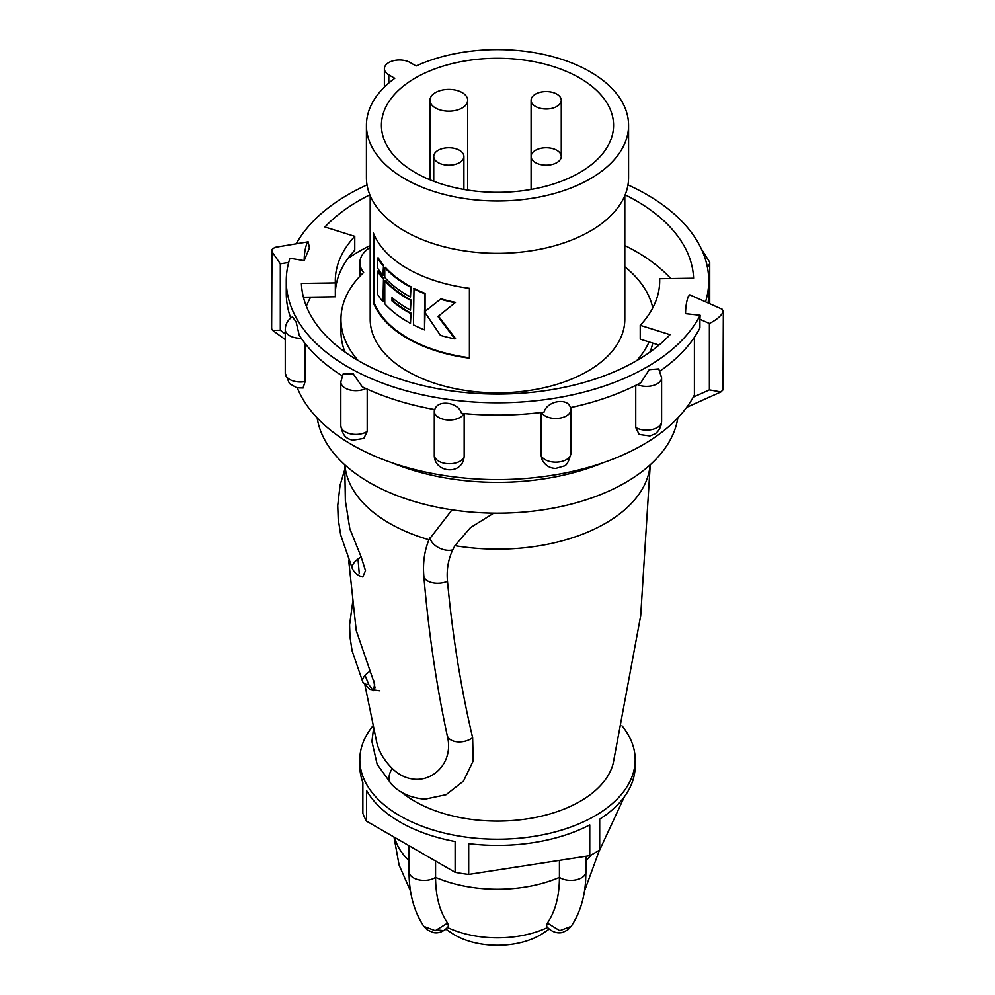 <?xml version="1.0" encoding="UTF-8"?>
<svg xmlns="http://www.w3.org/2000/svg" width="995" height="995" viewBox="0 0 995 995"><rect width="100%" height="100%" fill="white"/><g stroke="black" fill="none" stroke-linecap="round" stroke-linejoin="round"><path stroke-width="1.49" d="M401.184 791.858A116.937 67.511 0 0 0 414.815 801.323A116.937 67.511 0 0 0 534.402 817.641A116.937 67.511 0 0 0 613.231 763.227L640.693 615.718L650.257 464.752M492.935 513.669L470.461 527.624L454.926 545.633L452.713 549.874C448.16 559.6 446.419 570.085 447.489 581.341C452.551 635.917 460.934 688.03 472.637 737.693L473.172 760.926L463.533 781.025L446.133 794.682L424.952 799.159C410.86 797.953 399.729 793.015 391.557 784.334A15.46 10.908 134.7 0 1 392.304 768.513C397.789 773.899 403.895 777.294 410.624 778.675C432.29 783.513 454.118 762.605 447.34 736.039C436.357 685.02 428.546 631.887 423.882 576.615C422.701 563.282 424.392 550.981 428.944 539.738L452.041 509.826M392.304 768.513A121.825 70.334 180 0 1 376.744 742.345L364.692 683.839M361.185 557.001L365.488 570.632L362.74 576.976C357.989 575.806 354.531 573.008 352.342 568.593L352.18 566.192C353.436 562.697 356.434 559.638 361.185 557.001L349.842 528.83L345.364 500.672L344.743 464.752M365.078 675.394L368.735 684.585L373.137 690.605M348.673 560.309L356.235 630.556L374.642 684.212L373.436 690.654M368.735 684.585A15.659 7.002 154.5 0 1 362.839 682.097A15.659 7.002 154.5 0 1 362.541 680.282L362.541 680.282A15.659 7.002 154.5 0 1 369.829 671.376A15.659 7.002 154.5 0 0 362.541 680.282A15.659 7.002 154.5 0 0 368.735 684.597M352.354 568.618L340.676 534.912L338.213 518.955L337.74 505.547L340.079 485.15L344.767 469.503M317.156 417.875A181.053 104.537 0 0 0 369.481 482.563A181.053 104.537 0 0 0 559.327 506.89A181.053 104.537 0 0 0 677.844 417.875M391.632 462.638A181.053 104.537 0 0 0 603.368 462.638A181.053 104.537 0 0 1 391.632 462.638M373.025 725.778A137.683 79.488 0 0 0 359.817 759.745A137.683 79.488 0 0 0 444.815 833.176A137.683 79.488 0 0 0 594.848 815.95A137.683 79.488 0 0 0 635.183 759.745A137.683 79.488 0 0 0 621.974 725.778M359.817 759.745L359.817 765.901A137.683 79.488 0 0 0 362.864 782.53L362.864 813.325A137.683 79.488 0 0 0 366.508 821.161L366.508 790.366A137.683 79.488 0 0 0 455.125 841.534L455.125 872.329A137.683 79.488 0 0 0 468.695 874.431L468.695 843.636A137.683 79.488 0 0 0 589.761 824.905L589.761 855.7A137.683 79.488 0 0 0 594.848 852.914A137.683 79.488 0 0 0 599.699 849.966L624.4 796.734M635.183 759.745L635.183 765.901A137.683 79.488 0 0 1 599.699 819.171L599.699 849.966M468.695 874.431L589.761 855.7M366.508 821.161L455.125 872.329M435.574 861.036L435.574 877.391C435.661 896.184 439.666 911.408 447.601 923.061L448.546 926.233L445.312 929.629L443.857 930.623L438.074 930.026M547.399 923.061L559.75 930.673L571.155 926.357L567.635 929.977L563.17 932.178C561.914 932.825 553.817 934.89 546.454 926.233L547.399 923.061C555.359 911.32 559.364 896.097 559.426 877.391L559.426 860.389M445.934 929.218L453.409 934.205A60.347 34.85 0 0 0 540.173 935.051A60.347 34.85 0 0 0 541.591 934.205L549.128 929.168M448.546 926.233C441.556 934.591 434.181 932.763 433.285 932.526L427.365 929.977L423.833 926.357L435.263 930.673L447.601 923.061M571.155 926.357L571.155 926.357C579.637 913.671 584.463 898.51 585.62 880.861L585.931 871.695A15.087 8.706 180 0 1 576.105 879.854A15.087 8.706 180 0 1 559.426 877.391A103.729 59.887 0 0 1 435.574 877.391A15.087 8.706 180 0 1 434.815 877.851A15.087 8.706 180 0 1 418.373 879.742A15.087 8.706 180 0 1 409.069 871.695L409.069 845.738M705.567 301.858A211.226 121.95 0 0 0 708.726 280.826A211.226 121.95 0 0 0 627.969 184.921M708.042 302.965A211.226 121.95 0 0 0 708.726 293.152L708.726 280.826M542.138 459.901L541.143 455.635L541.143 412.477M635.743 427.502A15.087 8.706 0 0 0 636.128 427.726A15.087 8.706 0 0 0 657.459 427.415A15.087 8.706 0 0 0 661.613 421.407C661.302 429.566 655.469 433.82 654.648 434.007L649.934 435.959L639.188 434.467L635.743 427.502L635.743 385.363M305.154 343.561L305.154 381.545L303.027 387.975M367.205 389.144L367.205 431.457L363.809 438.422L352.466 440.238C348.922 438.82 343.076 438.695 340.812 425.698A15.087 8.706 0 0 0 345.501 432.017A15.087 8.706 0 0 0 366.832 431.693A15.087 8.706 0 0 0 367.205 431.457M659.66 282.928L659.66 278.737L693.59 278.227A196.139 113.243 0 0 0 625.146 194.846M303.438 297.256L335.34 296.796L335.34 282.928L301.41 283.438A196.139 113.243 0 0 0 451.593 390.923A196.139 113.243 0 0 0 670.058 334.668L640.233 325.315A162.197 93.642 180 0 0 659.697 280.826A162.197 93.642 180 0 0 659.66 278.737M365.837 388.51A15.087 8.706 180 0 1 345.501 388.274A15.087 8.706 180 0 1 340.812 381.968L343.213 373.871L353.237 373.871L362.267 386.831A211.226 121.95 0 0 0 434.803 409.604C437.464 399.244 458.608 402.167 461.518 413.323A211.226 121.95 0 0 0 544.066 412.104C546.951 400.873 567.809 397.303 570.409 407.614A211.226 121.95 0 0 0 640.842 382.727L649.237 369.655L658.752 368.909L661.613 377.677A15.087 8.706 180 0 1 657.459 383.672A15.087 8.706 180 0 1 637.31 384.567M301.249 338.25A15.087 8.706 180 0 1 285.888 332.031A15.087 8.706 180 0 1 285.267 329.556C285.466 324.034 287.853 319.793 292.455 316.833L296.112 321.97L299.246 335.24A211.226 121.95 0 0 0 342.156 375.787M297.318 387.913A205.567 118.691 180 0 0 491.157 479.54A205.567 118.691 180 0 0 694.41 395.003L694.41 337.293M464.167 413.572L464.167 456.767L463.483 460.374M335.34 282.928A162.197 93.642 180 0 1 335.303 280.826A162.197 93.642 180 0 1 354.767 236.35L324.942 226.984A196.139 113.243 0 0 1 369.854 194.846M367.031 184.921A211.226 121.95 0 0 0 296.249 243.8M304.171 260.653L309.445 247.991L308.176 241.81L306.808 243.675C305.104 248.501 304.234 254.16 304.171 260.653L289.931 258.24A211.226 121.95 0 0 0 286.274 280.826A211.226 121.95 0 0 0 467.376 401.532A211.226 121.95 0 0 0 700.144 315.253L685.555 313.674C685.617 307.181 686.5 301.522 688.192 296.684L689.809 294.856L722.37 309.333L723.029 312.181C720.741 316.323 716.189 320.091 709.385 323.474L699.92 319.271L699.92 328.002A211.226 121.95 0 0 1 660.046 371.035M335.34 292.592A162.197 93.642 180 0 1 354.767 250.218L354.767 236.35M659.026 345.066L640.233 339.171L640.233 325.315M308.176 241.81L274.906 247.357L271.971 249.484L271.647 328.574L272.53 330.303L280.316 330.253L285.267 333.847M271.647 251.188L280.316 263.837L280.316 330.253M693.266 397.129L709.385 389.891L720.927 391.943L723.029 389.878L723.353 310.826M699.92 319.271L700.144 315.253M286.274 280.826L286.274 293.152A211.226 121.95 0 0 0 290.727 318.052M670.754 278.563A196.139 113.243 0 0 0 636.191 251.573A196.139 113.243 0 0 0 624.81 245.504M649.996 352.056A156.538 90.371 0 0 0 652.77 343.113M636.8 360.551A156.538 90.371 0 0 0 649.063 341.944M652.782 307.89A156.538 90.371 0 0 0 624.81 266.735M370.19 247.345A39.601 22.86 0 0 0 359.879 262.742A39.601 22.86 0 0 0 363.648 272.468A156.538 90.371 0 0 0 340.962 319.333L340.962 331.646A156.538 90.371 0 0 0 345.004 352.056M340.962 319.333A156.538 90.371 0 0 0 358.2 360.551M442.999 110.632A18.855 10.883 0 0 0 467.687 100.271A18.855 10.883 0 0 0 454.653 89.923A18.855 10.883 0 0 0 429.964 100.271A18.855 10.883 0 0 0 442.999 110.632M438.161 162.645A15.087 8.706 0 0 0 454.603 164.536A15.087 8.706 0 0 0 463.906 156.489A15.087 8.706 0 0 0 459.491 150.32A15.087 8.706 0 0 0 443.049 148.429A15.087 8.706 0 0 0 433.733 156.489A15.087 8.706 0 0 0 438.161 162.645M535.509 106.44A15.087 8.706 0 0 0 551.951 108.331A15.087 8.706 0 0 0 561.267 100.271A15.087 8.706 0 0 0 556.839 94.115A15.087 8.706 0 0 0 540.397 92.224A15.087 8.706 0 0 0 531.094 100.271A15.087 8.706 0 0 0 535.509 106.44M535.509 162.645A15.087 8.706 0 0 0 551.951 164.536A15.087 8.706 0 0 0 561.267 156.489A15.087 8.706 0 0 0 556.839 150.32A15.087 8.706 0 0 0 540.397 148.429A15.087 8.706 0 0 0 531.094 156.489A15.087 8.706 0 0 0 535.509 162.645M579.575 77.921A116.067 67.013 0 0 0 453.073 63.394A116.067 67.013 0 0 0 381.433 125.32A116.067 67.013 0 0 0 415.425 172.682A116.067 67.013 0 0 0 541.902 187.209A116.067 67.013 0 0 0 613.567 125.32A116.067 67.013 0 0 0 579.575 77.921M384.779 267.643L384.779 277.505A127.31 73.493 0 0 0 407.477 295.328A127.31 73.493 0 0 0 410.475 296.995L411.01 286.821A126.552 73.058 0 0 1 408.012 285.155A126.552 73.058 0 0 1 385.339 267.319L384.779 267.643A127.31 73.493 0 0 0 407.477 285.453A127.31 73.493 0 0 0 410.475 287.132M410.475 313.437A127.31 73.493 0 0 1 407.477 311.771A127.31 73.493 0 0 1 392.005 300.925L392.005 297.642A127.31 73.493 -0 0 0 407.477 308.475A127.31 73.493 -0 0 0 410.475 310.154L410.475 300.291A127.31 73.493 0 0 1 407.477 298.612A127.31 73.493 0 0 1 384.779 280.801L384.779 303.811A127.31 73.493 0 0 0 407.477 321.634A127.31 73.493 0 0 0 410.475 323.3L411.01 313.126A126.552 73.058 0 0 1 408.012 311.46A126.552 73.058 0 0 1 392.54 300.614L392.54 298.102M382.963 265.565A127.31 73.493 0 0 1 377.528 258.078L378.125 257.73A126.552 73.058 0 0 0 383.523 265.242L382.963 275.428L383.523 265.242M382.963 278.724A127.31 73.493 0 0 1 377.528 271.225L378.125 270.889A126.552 73.058 0 0 0 383.523 278.401L382.963 301.746L383.523 278.401M373.958 234.422L373.958 302.331A126.552 73.058 0 0 0 408.012 338.138A126.552 73.058 0 0 0 469.416 357.715M384.779 280.801L385.339 280.478A126.552 73.058 0 0 0 408.012 298.301A126.552 73.058 0 0 0 411.01 299.98L410.475 310.154M366.421 125.295L366.421 177.657A131.079 75.682 0 0 0 404.816 231.163A131.079 75.682 0 0 0 547.66 247.568A131.079 75.682 0 0 0 628.579 177.657L628.579 125.295A131.079 75.682 0 0 0 590.184 71.789A131.079 75.682 0 0 0 416.097 65.981L410.151 62.548A15.087 8.706 0 0 0 393.709 60.658A15.087 8.706 0 0 0 384.393 68.705A15.087 8.706 0 0 0 388.809 74.874L394.766 78.306A131.079 75.682 0 0 0 366.421 125.295A131.079 75.682 0 0 0 404.816 178.814A131.079 75.682 0 0 0 547.66 195.219A131.079 75.682 0 0 0 628.579 125.295M624.81 195.679L624.81 319.333A127.31 73.493 180 0 1 546.218 387.229A127.31 73.493 180 0 1 407.477 371.297A127.31 73.493 180 0 1 370.19 319.333L370.19 195.679M407.477 268.638A127.31 73.493 0 0 0 469.416 288.351L469.416 358.163A127.31 73.493 0 0 1 407.477 338.449A127.31 73.493 0 0 1 373.336 302.691L373.336 232.88A127.31 73.493 0 0 0 407.477 268.638M373.958 302.331L373.336 302.691M410.475 296.995L411.01 286.821M410.475 323.3L411.01 313.126M425.375 311.149A126.552 73.058 0 0 1 425.076 311.025L425.076 293.401A126.552 73.058 0 0 1 413.995 288.388L413.46 324.867A127.31 73.493 0 0 0 424.542 329.892L425.076 312.666M454.914 302.754A127.31 73.493 0 0 1 440.449 299.196L441.009 298.861A126.552 73.058 0 0 0 455.499 302.405L437.974 316.547L455.499 302.405M424.542 329.892L424.542 312.268A127.31 73.493 0 0 0 424.927 312.418L440.449 335.365A127.31 73.493 0 0 0 454.914 338.922L455.499 338.586L438.534 316.223M377.528 258.078L377.528 267.941A127.31 73.493 -0 0 0 382.963 275.428M377.528 271.225L377.528 294.246A127.31 73.493 0 0 0 382.963 301.746M454.914 338.922L437.974 316.547M440.449 299.196L424.927 311.497A127.31 73.493 0 0 1 424.542 311.335L425.076 293.401M413.46 288.699A127.31 73.493 0 0 0 424.542 293.712M359.879 262.742L359.879 275.055A39.601 22.86 0 0 0 359.929 276.212M370.19 245.504A196.139 113.243 0 0 0 348.039 258.314M310.676 297.157A196.139 113.243 0 0 0 306.36 306.236M454.926 545.633A152.77 88.194 0 0 0 650.108 464.889M344.892 464.889A152.77 88.194 0 0 0 389.48 523.295A152.77 88.194 0 0 0 428.944 539.738M447.34 736.039A15.46 9.9 -12.2 0 0 472.637 737.693M429.828 537.686A15.46 10.062 23.3 0 0 452.713 549.874M423.882 576.615A15.46 8.843 -4.9 0 0 447.489 581.341M394.729 837.454A103.729 59.887 0 0 0 409.069 860.65M447.626 927.576A78.866 45.534 0 0 0 547.474 927.539M585.931 860.65A103.729 59.887 0 0 0 591.341 854.867M541.143 455.635A15.087 8.706 0 0 0 541.292 455.946A15.087 8.706 0 0 0 560.036 461.829A15.087 8.706 0 0 0 570.844 453.471C568.904 461.506 566.578 465.71 563.879 466.07L555.807 468.409C549.912 468.297 545.409 465.573 542.3 460.237L541.964 459.541M570.844 453.471L570.844 409.741A15.087 8.706 180 0 1 560.036 418.099A15.087 8.706 180 0 1 541.417 412.44M303.139 387.963L296.896 387.826L289.421 383.597L285.267 373.287A15.087 8.706 0 0 0 285.888 375.762A15.087 8.706 0 0 0 304.632 381.645A15.087 8.706 0 0 0 305.154 381.545M463.956 413.559A15.087 8.706 180 0 1 445.847 419.778A15.087 8.706 180 0 1 434.293 411.308L434.293 455.051A15.087 8.706 0 0 0 445.847 463.508A15.087 8.706 0 0 0 464.056 457.091A15.087 8.706 0 0 0 464.167 456.767M701.363 248.912L709.733 262.282A15.087 8.706 180 0 1 707.358 266.971M288.687 262.444L280.316 263.837M709.385 389.891L709.385 323.474M388.809 82.995L388.809 74.874M362.802 682.01L369.916 689.386L379.866 690.828M362.839 682.097L352.093 650.817L350.016 637.086L349.581 624.897L352.69 602.099M375.003 687.806L373.647 680.381M359.27 573.667L358.026 559.028M373.573 728.253L371.931 741.474L377.167 764.334L391.557 784.334M394.008 837.044L399.094 865.053L410.525 891.085M585.931 871.695L585.931 856.297M599.463 850.116L584.475 891.085M423.845 926.357C413.92 911.37 408.995 893.149 409.069 871.695M661.613 377.677L661.613 421.407M570.844 409.741L570.682 407.552M434.405 409.53L434.293 411.308M434.293 455.051C433.87 471.132 457.824 475.61 463.322 460.76L463.62 459.988M340.812 381.968L340.812 425.698M285.267 329.556L285.267 373.287M709.733 262.282L709.733 303.711M285.267 339.556L272.53 330.303M720.927 391.943L686.712 407.316M467.687 100.271L467.687 190.057M463.906 156.489L463.906 189.448M561.267 100.271L561.267 156.489M384.393 87.062L384.393 68.705M531.094 100.271L531.094 189.448M433.733 156.489L433.733 181.289M429.964 100.271L429.964 179.796"/></g></svg>
